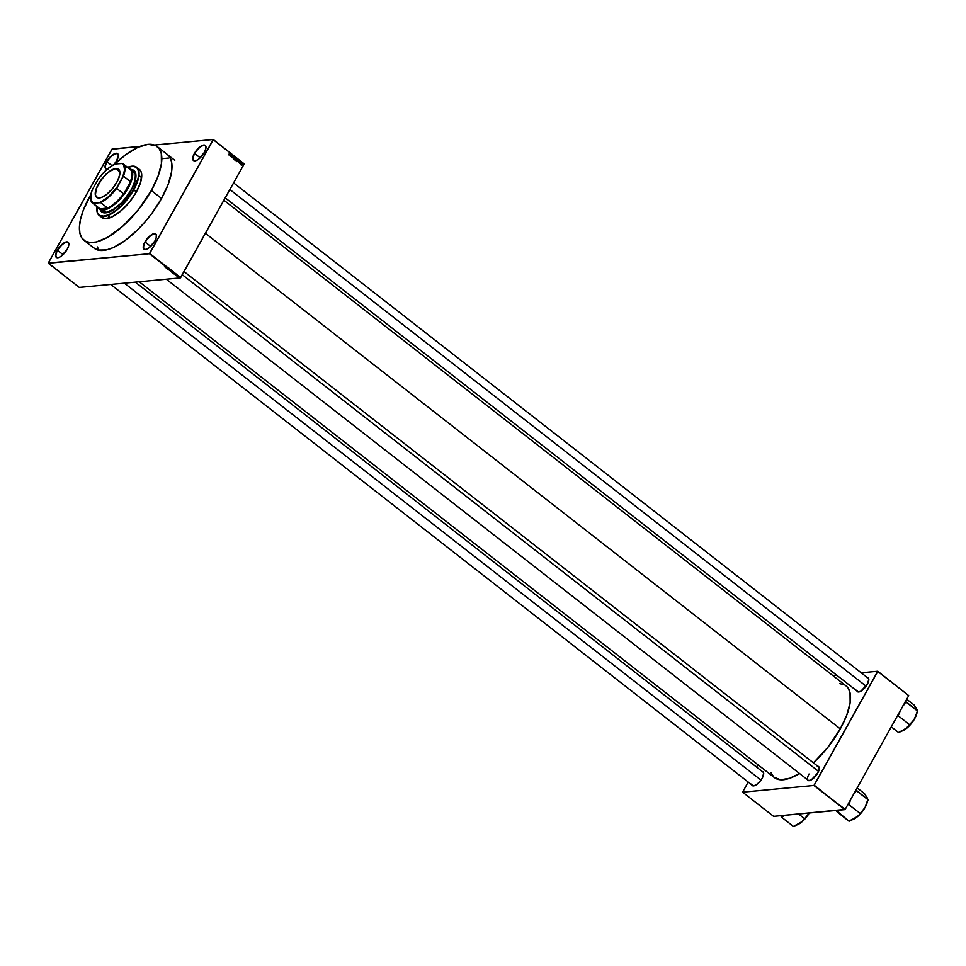 <?xml version="1.0" encoding="UTF-8"?>
<svg xmlns="http://www.w3.org/2000/svg" width="966" height="966" viewBox="0 0 966 966"><rect width="100%" height="100%" fill="white"/><g stroke="black" fill="none" stroke-linecap="round" stroke-linejoin="round"><path stroke-width="1.45" d="M107.081 161.829A9.322 3.767 -52 0 0 107.371 169.086A9.322 3.767 128 0 1 106.175 168.724A9.322 3.767 128 0 1 107.081 161.829L111.996 165.657L107.081 161.829A9.322 3.767 128 0 1 117.647 154.029A9.322 3.767 128 0 1 118.359 155.647A9.322 3.767 -52 0 0 114.06 154.427A9.322 3.767 -52 0 0 107.081 161.829L107.081 161.829M113.372 165.234L116.669 160.742A9.6 3.888 128 0 1 114 164.534M107.298 169.135A9.6 3.888 128 0 1 106.731 161.684L105.415 164.679L105.258 168.072L106.393 169.086L108.325 168.893M194.746 153.57A9.322 3.767 -52 0 0 195.579 160.767A9.322 3.767 128 0 1 193.84 160.465A9.322 3.767 128 0 1 194.746 153.57L200.191 157.82L194.746 153.57A9.322 3.767 128 0 1 205.311 145.769A9.322 3.767 128 0 1 206.024 147.387A9.322 3.767 -52 0 0 201.725 146.168A9.322 3.767 -52 0 0 194.746 153.57L194.746 153.57M204.333 152.483A9.6 3.888 128 0 1 195.422 160.803A9.6 3.888 128 0 1 194.395 153.425L192.777 157.748L193.369 160.453L195.989 160.634L198.441 159.281L204.333 152.483L205.963 148.16L205.806 146.108L204.683 145.093L201.556 145.806L197.704 148.945L194.395 153.425A9.6 3.888 128 0 1 201.677 145.745A9.6 3.888 128 0 1 206.024 147.218A9.6 3.888 128 0 1 204.333 152.483M145.25 242.14A9.322 3.767 -52 0 0 146.083 249.337A9.322 3.767 128 0 1 144.332 249.035A9.322 3.767 128 0 1 145.25 242.14L150.696 246.39L145.25 242.14A9.322 3.767 128 0 1 155.804 234.34A9.322 3.767 128 0 1 156.516 235.958A9.322 3.767 -52 0 0 152.217 234.738A9.322 3.767 -52 0 0 145.25 242.14L145.25 242.14M154.838 241.065A9.6 3.888 128 0 1 145.914 249.373A9.6 3.888 128 0 1 144.9 241.995L143.27 246.318L143.874 249.035L145.431 249.457L148.945 247.864L154.838 241.065L156.154 238.059L156.311 234.678L154.294 233.603L150.793 235.197L144.9 241.995A9.6 3.888 128 0 1 152.169 234.327A9.6 3.888 128 0 1 156.516 235.789A9.6 3.888 128 0 1 154.838 241.065M57.586 250.399A9.322 3.767 -52 0 0 58.419 257.596A9.322 3.767 128 0 1 56.668 257.294A9.322 3.767 128 0 1 57.586 250.399L63.032 254.65L57.586 250.399A9.322 3.767 128 0 1 68.139 242.599A9.322 3.767 128 0 1 68.852 244.229A9.322 3.767 -52 0 0 64.553 243.009A9.322 3.767 -52 0 0 57.586 250.399L57.586 250.399M67.173 249.325A9.6 3.888 128 0 1 58.25 257.644A9.6 3.888 128 0 1 57.236 250.254L55.605 254.589L56.209 257.294L58.829 257.475L61.281 256.123L67.173 249.325L68.489 246.33L68.646 242.937L66.63 241.862L63.128 243.456L57.236 250.254A9.6 3.888 128 0 1 64.505 242.587A9.6 3.888 128 0 1 68.852 244.06A9.6 3.888 128 0 1 67.173 249.325M751.572 784.078L752.78 785.841L755.629 785.189L759.155 782.327L762.162 778.246A8.754 3.538 128 0 1 754.023 785.829A8.754 3.538 128 0 1 751.705 784.803M856.709 690.171L857.917 691.934L860.766 691.282L867.287 684.339A8.754 3.538 128 0 1 859.16 691.922A8.754 3.538 128 0 1 856.842 690.895M809.025 774.008A8.477 3.429 -52 0 0 809.774 780.552A8.477 3.429 128 0 1 808.192 780.274A8.477 3.429 128 0 1 809.025 774.008M807.153 778.837L808.361 780.6L811.211 779.948L817.731 773.005A8.754 3.538 128 0 1 809.605 780.588A8.754 3.538 128 0 1 807.286 779.562M93.678 247.815L97.892 250.061L106.514 249.916L113.469 247.489L125.073 240.558L137.16 230.258L144.985 221.951L152.254 212.846L161.539 198.477A59.457 24.041 128 0 1 94.197 248.25M845.987 685.836L848.051 688.034L850.032 692.803L850.128 702.68L846.784 715.069L840.299 728.883A58.189 23.522 -52 0 1 813.408 762.838L827.729 747.467L840.299 728.883L205.432 233.301L840.299 728.883A58.189 23.522 -52 0 0 845.999 685.848L223.907 200.24M859.329 691.873A8.477 3.429 128 0 1 857.748 691.608L225.235 197.861M754.192 785.781A8.477 3.429 128 0 1 752.623 785.515L110.716 284.451M112.153 149.03L140.07 146.397L111.875 149.271L48.3 263.03L112.153 149.03M154.463 145.045L213.257 139.502L244.229 163.882L213.269 139.72L149.694 253.466L180.654 277.628L244.229 163.882L180.376 277.882L79.272 287.409L48.312 263.247L149.416 253.72L180.376 277.882L79.272 287.409L48.3 263.03L149.416 253.72L180.376 277.882L149.416 253.72L213.257 139.502L244.229 163.882L213.257 139.502L154.463 145.045M177.406 276.723L178.336 276.892L177.43 276.409M177.213 276.022L176.235 275.793L177.213 276.022M175.257 274.827L176.259 275.225L175.329 275.105M174.037 273.185L172.66 273.004L174.037 273.185M171.948 271.555L170.523 271.337L172.057 271.857M169.11 269.997L170.282 270.251L169.11 269.997M166.08 267.872L167.794 268.306L166.08 267.872M164.92 266.688L165.754 266.725L164.92 266.688M164.993 267.027L166.418 267.232L164.993 267.027M167.71 268.85L169.026 269.333L167.794 269.224M169.618 270.504L171.067 271.072L169.835 270.371M171.743 272.158L173.131 272.774L171.972 272.026M173.735 273.849L175.16 274.054L173.735 273.849M241.548 163.399L240.631 164.087L241.548 163.399M240.256 163.278L239.556 163.073L240.148 162.107L239.725 163.411M238.517 161.745L239.447 160.815L238.94 162.771L238.517 161.745L238.94 162.771L239.447 160.815L238.517 161.745M236.356 160.791L237.008 159.016L237.238 160.489L236.356 160.791L237.322 160.344L237.298 159.112L236.127 160.235L236.863 160.827M234.231 159.124L234.883 157.349L235.1 158.822L234.231 159.124L235.197 158.678L235.161 157.446L234.001 158.581L234.738 159.161M228.821 154.91L229.908 153.377L229.184 154.91L230.041 153.485L229.147 154.705L228.833 154.174L228.821 154.91L229.425 154.584M229.775 154.922L230.705 153.992L230.21 155.949L229.775 154.922L230.21 155.949L230.705 153.992L229.775 154.922M231.212 154.862L230.488 156.166L231.26 154.439L231.224 156.275L232.081 155.067L231.164 156.697L231.212 154.862L231.164 156.697L232.081 155.067L231.224 156.275L231.26 154.439L230.488 156.166L231.212 154.862M233.084 156.552L232.685 156.021L232.866 157.373L232.106 157.458L232.613 155.852L233.301 156.432L232.492 155.997L232.19 157.53L232.613 156.106L233.084 156.552M233.374 157.784L234.569 157.011L233.12 158.231L233.651 156.299L233.12 158.231L234.569 157.011L233.374 157.784M235.994 159.776L234.931 159.631L235.837 158.001L235.994 159.776L235.837 158.001L234.931 159.631L235.994 159.776L234.738 160.006M238.385 161.153L237.056 161.298L237.962 159.668L238.578 160.67L237.962 159.668L237.056 161.298L238.385 161.153L237.624 161.479M242.526 164.691L241.669 164.848L242.188 163.749L242.647 164.413L241.79 164.148L241.814 165.041L242.526 164.691L241.814 165.041M773.585 816.355L742.625 792.18L813.927 785.467L844.888 809.629L773.585 816.355L845.165 809.387L908.728 695.629L877.78 671.467L814.205 785.213L844.888 809.629L813.927 785.467L742.625 792.18L748.167 782.037L742.625 792.18L773.585 816.355M832.74 675.488L836.641 675.125L832.74 675.488M861.225 672.807L877.756 671.249L908.728 695.629L845.165 809.387L813.927 785.467L877.756 671.249L908.728 695.629L877.756 671.249L861.225 672.807M757.863 764.686L756.535 767.064L757.863 764.686M817.719 766.207A8.754 3.538 128 0 1 819.277 768.199A8.754 3.538 128 0 1 817.731 773.005L819.265 768.018L818.673 766.593L817.248 766.207M867.275 677.54A8.754 3.538 128 0 1 868.832 679.533A8.754 3.538 128 0 1 867.287 684.339L868.82 679.352L868.229 677.927L866.804 677.54M762.138 771.448A8.754 3.538 128 0 1 763.695 773.44A8.754 3.538 128 0 1 762.162 778.246L763.683 773.259L763.092 771.834L761.667 771.448M844.61 684.942L839.852 683.65M770.989 772.788L773.887 777.159L780.54 779.779L789.741 778.258L799.51 773.488A58.189 23.522 -52 0 1 774.394 777.594L139.201 281.758M184.047 271.567L818.625 766.907A8.477 3.429 128 0 1 819.277 768.368M135.288 282.132L763.043 772.148A8.477 3.429 128 0 1 763.695 773.609M868.18 678.241A8.477 3.429 128 0 1 868.832 679.702M116.669 160.742L118.347 155.285L117.695 153.715L116.137 153.292L111.319 155.949L106.731 161.684A9.6 3.888 128 0 1 114.012 154.005A9.6 3.888 128 0 1 118.359 155.478A9.6 3.888 128 0 1 116.669 160.742M161.539 198.477L168.181 184.361L171.598 171.706L171.489 161.6L169.473 156.734L167.359 154.488A59.457 24.041 128 0 1 161.539 198.477L151.36 190.519A59.457 24.041 128 0 1 84.018 240.292A59.457 24.041 128 0 1 89.85 196.327A59.457 24.041 128 0 1 90.876 194.516L83.209 210.443L80.552 219.113L79.429 226.793L79.888 233.192L81.917 238.059L85.431 241.222L90.297 242.538L96.322 241.971L107.033 237.648L122.96 226.068L138.524 209.525L151.36 190.519L161.539 198.477M168.531 158.062L162.493 158.629L168.531 158.062M97.518 246.946L98.629 250.242L97.518 246.946M229.932 154.765L230.548 154.125L229.932 154.765M231.731 157.41L231.997 156.77M233.108 155.84L232.492 155.997M232.637 156.009L232.637 156.685M232.154 157.591L232.866 157.373M232.226 157.518L231.611 157.591M235.161 157.446L234.158 159.221M234.448 157.675L233.724 158.074M234.315 158.026L235.221 158.158L234.086 158.955L235.064 157.639L234.122 158.038L234.388 158.967L235.064 158.569L234.34 158.931M233.748 158.992L234.484 158.629L233.748 158.992M236.151 159.028L235.668 158.315L236.115 159.052M235.861 159.68L235.281 158.992L235.583 159.849M236.223 158.931L235.861 158.291L235.982 159.064M237.298 159.112L236.284 160.875M236.356 160.839L237.201 160.235L236.211 160.622L236.441 159.68L237.346 159.825L236.561 160.646M236.573 159.342L235.861 159.74M236.441 159.68L237.213 159.33L236.247 159.704L236.465 160.597M235.885 160.646L236.61 160.284L235.885 160.646M237.986 161.407L238.216 160.139L237.213 161.419L237.986 159.958L237.527 161.394M237.805 161.213L236.851 161.648M236.936 161.443L237.6 161.443M238.674 161.588L239.29 160.948L238.674 161.588M242.502 163.809L241.79 164.148M241.911 163.87L241.222 165.101M242.068 164.051L241.911 164.872L241.959 163.906M242.381 164.606L241.693 164.896L242.381 163.966M235.064 158.569L235.064 157.639M237.201 160.235L237.238 159.354M242.297 163.942L241.681 163.991M165.584 267.111L166.285 267.135L165.584 267.111M166.973 267.679L166.635 268.294L166.973 267.679M170.777 271.434L171.489 271.832L170.777 271.434M172.081 272.46L173.035 272.641L172.093 272.134M172.902 273.088L174.134 273.257L172.902 273.088M174.315 273.921L175.027 273.958L174.315 273.921M176.295 274.272L175.74 275.225M176.597 274.223L176.114 275.044M170.922 270.939L171.429 270.033M173.047 272.569L173.566 271.7M134.02 170.571A26.275 10.626 -52 0 0 131.34 169.654L134.346 170.837M131.207 169.509A26.275 10.626 128 0 1 133.912 170.487A26.275 10.626 128 0 1 131.34 189.916L122.32 202.172L111.754 210.733L107.021 212.641L103.217 212.713L100.657 210.914L99.764 208.765M99.184 215.406L101.828 217.471A30.514 12.341 -52 0 0 136.387 191.932L133.731 189.867A30.514 12.341 128 0 1 99.184 215.406A30.514 12.341 128 0 1 96.817 209.405A30.514 12.341 -52 0 0 96.817 209.574A30.514 12.341 -52 0 0 110.619 214.247A30.514 12.341 -52 0 0 133.731 189.867L133.38 189.722A30.224 12.22 128 0 1 110.486 213.872A30.224 12.22 128 0 1 96.805 209.248A30.224 12.22 128 0 1 96.974 206.519M133.61 171.32L133.598 171.32A25.418 10.276 128 0 1 131.098 190.121A25.418 10.276 128 0 1 102.311 211.397M114.447 164.317A59.457 24.041 128 0 1 157.192 146.554A59.457 24.041 128 0 1 151.36 190.519L157.989 176.404L161.407 163.749L161.31 153.654L159.281 148.788L155.768 145.624L148.027 144.357L137.921 147.315L126.317 154.234L114.23 164.534M138.645 168.905L141.072 171.67L141.712 174.568L140.565 182.417L136.387 191.932L129.794 201.689L121.813 210.177L111.718 217.084L105.052 218.618L100.754 216.324M136.387 191.932A30.514 12.341 -52 0 0 139.37 169.376L136.725 167.311A30.514 12.341 128 0 1 133.731 189.867L136.387 191.932M97.011 206.277L97.469 212.749L99.872 215.49L103.809 216.143L108.953 214.633L114.845 211.119L120.992 205.879L133.731 189.867A30.514 12.341 -52 0 0 130.495 166.43A30.514 12.341 -52 0 0 130.338 166.466A30.514 12.341 128 0 1 136.725 167.311M127.572 167.323A30.224 12.22 128 0 1 130.181 166.502A30.224 12.22 128 0 1 133.38 189.722L138.114 178.142L138.681 174.242L138.029 169.642L136.617 167.589L133.151 166.237L126.546 167.758M131.135 169.497L134.842 171.477L135.928 174.967L134.938 181.717L131.34 189.916A26.275 10.626 128 0 1 101.587 211.904L101.792 212.061M99.969 208.922L102.42 212.472M132.994 170.922L135.361 174.351L135.083 180.376L132.185 188.068L127.138 196.255L120.678 203.705L113.819 209.272L106.236 212.339L102.094 211.216M229.884 189.541L866.116 686.186L229.884 189.541M760.979 780.093L124.373 283.159L760.979 780.093M818.54 771.363L182.284 274.706L818.54 771.363M115.835 168.772A17.654 7.136 -52 0 0 98.556 184.204A17.654 7.136 -52 0 0 99.546 197.909L99.353 197.958A17.823 7.209 128 0 1 98.351 184.12A17.823 7.209 128 0 1 115.787 168.543L119.844 171.912L115.835 168.772A17.654 7.136 128 0 1 118.552 169.424A17.654 7.136 128 0 1 119.917 172.709A17.654 7.136 -52 0 0 115.835 168.772L117.429 168.652L119.168 169.871L119.796 174.351L117.55 180.944L112.937 188.08L107.057 194.069L101.309 197.511L97.711 197.849L95.368 195.168L96.358 188.346L102.191 178.42L109.279 171.501L115.787 168.543A17.823 7.209 128 0 1 119.917 172.612A17.823 7.209 128 0 1 113.251 187.682A17.823 7.209 128 0 1 100.247 197.813A17.823 7.209 128 0 1 99.353 197.958L99.546 197.909A17.654 7.136 128 0 1 96.829 197.257A17.654 7.136 128 0 1 100.186 181.548A17.654 7.136 128 0 1 115.835 168.772M99.57 197.933L99.57 197.933A17.654 7.136 -52 0 0 100.343 197.789A17.654 7.136 128 0 1 99.546 197.909M128.997 168.446A25.14 10.167 128 0 1 130.144 168.99L129.468 168.869A24.862 10.046 128 0 1 130.386 181.548L131.002 180.956A25.14 10.167 128 0 1 123.346 194.673L123.551 193.768A24.862 10.046 128 0 1 107.588 208.028L108.252 208.149A25.14 10.167 128 0 1 103.302 209.719L103.374 210.105A25.418 10.276 -52 0 0 127.319 189.505A25.418 10.276 -52 0 0 128.695 168.205A25.418 10.276 128 0 1 130.748 169.086A25.418 10.276 128 0 1 125.906 191.715A25.418 10.276 128 0 1 103.374 210.105L106.236 212.339L103.374 210.105A25.418 10.276 128 0 1 99.462 209.175A25.418 10.276 128 0 1 98.109 207.4A25.418 10.276 -52 0 0 103.374 210.105L108.252 208.149L99.655 208.958L103.302 209.719A25.14 10.167 128 0 1 99.655 208.958L99.921 208.753A24.862 10.046 128 0 1 98.943 207.992M129.468 168.869L128.514 168.313M131.002 180.956L123.346 194.673L131.002 180.956L123.346 194.673L123.551 193.768L116.632 188.37L123.467 176.138L130.386 181.548L131.002 180.956M107.588 208.028L99.655 208.958L93.002 203.343L100.657 202.631L107.588 208.028A24.862 10.046 -52 0 0 123.551 193.768L116.632 188.37A24.862 10.046 128 0 1 100.657 202.631L107.588 208.028M123.068 163.809L129.987 169.219A24.862 10.046 -52 0 1 130.386 181.548L123.467 176.138L122.791 176.814A24.573 9.938 128 0 0 121.825 163.363L122.549 163.471A24.862 10.046 128 0 1 123.068 163.809A24.862 10.046 128 0 1 123.467 176.138A24.862 10.046 -52 0 0 122.549 163.471L115.196 163.979L111.018 166.297L104.388 171.851L98.242 179.121L92.35 189.686L90.889 194.444L90.84 200.059L93.316 203.138L99.933 202.522L108.542 196.738L116.886 187.368L122.791 176.814L124.554 169.944L123.745 165.089L121.825 163.363L115.196 163.979A24.573 9.938 128 0 0 98.242 179.121L92.35 189.686A24.573 9.938 128 0 0 90.538 197.921A24.573 9.938 128 0 0 93.316 203.138L93.002 203.343A24.862 10.046 128 0 1 92.47 203.005A24.862 10.046 128 0 1 90.55 198.09A24.862 10.046 -52 0 0 90.55 198.247A24.862 10.046 -52 0 0 93.002 203.343L99.921 208.753A24.862 10.046 -52 0 1 99.401 208.402L92.47 203.005M100.657 202.631A24.862 10.046 -52 0 0 116.632 188.37L116.886 187.368A24.573 9.938 128 0 1 99.933 202.522L100.657 202.631M891.28 726.855L898.634 732.59L891.28 726.855M897.076 716.494L898.175 715.758L909.984 724.983L905.118 729.427L898.634 732.59L907.738 727.374L914.657 718.716L909.984 724.983L898.175 715.758L900.071 710.831L899.334 713.669L897.378 715.963A15.625 6.315 -52 0 0 899.334 713.669L897.076 716.494M905.335 701.014L904.719 704.045L902.799 705.941L905.891 701.956L917.7 711.169L914.657 718.716L917.181 711.58M917.024 709.503L914.065 704.975L906.712 699.239L914.065 704.975L917.7 711.169L905.54 701.352L904.719 704.045A15.625 6.315 -52 0 0 905.239 701.896M900.481 731.383L905.118 729.427A14.49 5.856 -52 0 0 914.657 718.716A14.49 5.856 -52 0 0 917.096 712.256M917.181 709.974L916.203 708.102M917.145 710.239L917.7 711.169L913.908 719.912L905.118 729.427A14.49 5.856 -52 0 1 901.206 731.262L899.926 731.552M783.402 816.125L784.03 815.219L783.402 816.125A15.625 6.315 128 0 1 782.194 816.367A15.625 6.315 -52 0 0 783.402 816.125L781.687 817.284L793.497 826.498L781.687 817.284L783.402 816.125M782.049 815.558L782.194 816.367L782.049 815.558M780.48 815.545L781.132 816.342A15.625 6.315 -52 0 0 782.194 816.367A15.625 6.315 128 0 1 781.132 816.342L780.48 815.545M798.58 814L804.847 818.89L799.981 823.334L793.497 826.498L802.601 821.281L809.52 812.623L804.847 818.89L798.58 814M795.344 825.29L799.981 823.334A14.49 5.856 -52 0 0 809.315 812.986M794.789 825.459L796.069 825.169A14.49 5.856 -52 0 0 799.981 823.334L804.847 818.89L809.52 812.623M836.061 810.305L849.078 821.257L837.256 812.044L839.599 809.979L838.983 810.885L836.713 811.102A15.625 6.315 -52 0 0 838.983 810.885L837.256 812.044L836.061 810.305M847.52 805.161L848.619 804.424L860.428 813.65L855.562 818.093L849.078 821.257L858.182 816.041L865.101 807.383L860.428 813.65L848.619 804.424L850.515 799.498L849.778 802.335L847.822 804.63A15.625 6.315 -52 0 0 849.778 802.335L847.52 805.161M855.779 789.681L855.164 792.712L853.256 794.607L856.335 790.623L868.144 799.848L865.101 807.383L867.625 800.246M867.468 798.17L864.51 793.641L857.156 787.906L864.51 793.641L868.144 799.848L855.985 790.019L855.164 792.712A15.625 6.315 -52 0 0 855.683 790.562M850.925 820.049L855.562 818.093A14.49 5.856 -52 0 0 865.101 807.383A14.49 5.856 -52 0 0 867.54 800.923M867.649 799.437L866.647 796.769M867.601 798.87L868.144 799.848L865.101 807.383L860.428 813.65L855.562 818.093A14.49 5.856 -52 0 1 851.65 819.929L850.37 820.219M868.675 678.627L233.603 182.888M164.486 266.483L165.005 265.553M167.77 268.995L168.289 268.065M168.422 269.381L168.941 268.451M168.833 269.297L169.352 268.367M168.241 268.971L168.76 268.029M168.591 269.466L169.11 268.536M169.799 270.54L170.318 269.611M171.96 271.736L172.491 270.806M171.562 271.808L172.081 270.866M171.924 272.207L172.443 271.265M174.291 273.535L174.81 272.605M174.109 273.463L174.629 272.533M175.353 274.96L175.872 274.03M175.522 274.851L176.041 273.909M175.969 275.286L176.488 274.356L175.969 275.286M178.336 276.904L178.855 275.974M178.167 276.819L178.686 275.89M177.43 276.566L177.949 275.624M94.221 248.262L84.018 240.292M141.616 177.575L138.971 175.51M110.329 217.664L107.685 215.587M174.81 160.308L157.192 146.554M808.192 780.274L166.297 279.21M135.506 172.805L130.748 169.086M102.324 211.409L99.462 209.175M917.181 709.986L917.205 710.771"/></g></svg>
